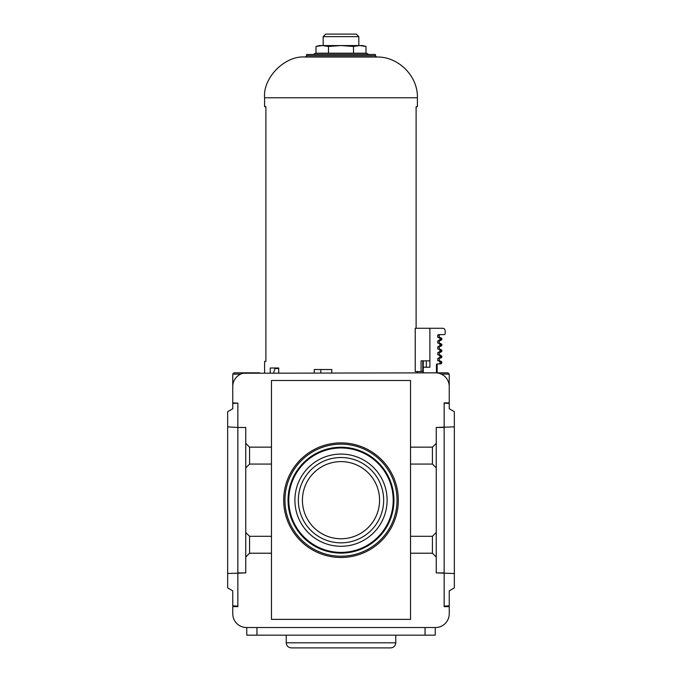<?xml version="1.0" encoding="UTF-8"?>
<svg xmlns="http://www.w3.org/2000/svg" width="682" height="682" viewBox="0 0 682 682"><rect width="100%" height="100%" fill="white"/><g stroke="black" fill="none" stroke-linecap="round" stroke-linejoin="round"><path stroke-width="1.02" d="M449.242 385.569L449.242 374.111L447.972 372.832L243.244 373.233M240.729 374.111L232.758 374.111L234.028 372.832L246.509 372.832A13.751 13.751 0 0 0 232.758 386.592L232.758 402.892L237.847 403.147L232.758 403.454L232.758 408.748L227.66 411.689L227.66 587.91L232.758 590.851L232.758 605.821L237.847 606.128L237.847 606.639L232.758 606.639L232.758 613.774A13.751 13.751 0 0 0 246.509 627.525L435.491 627.525A13.751 13.751 0 0 0 449.242 613.774L449.242 606.639L444.153 606.639L444.153 402.892L449.242 402.892L449.242 386.592A13.751 13.751 0 0 0 435.491 372.832M444.153 606.128L449.242 605.821L449.242 590.851L454.34 587.91L454.34 573.519L436.25 572.897L436.25 427.469L454.34 426.847L454.34 411.689L449.242 408.748L449.242 403.454L444.153 403.147M436.25 443.326L432.431 447.145L410.53 447.145L410.53 380.479L271.47 380.479L271.47 536.291L249.569 536.291L249.569 553.213L245.75 557.041L245.75 572.897L227.66 573.519M245.75 572.897L237.847 572.897L237.847 427.469L245.75 427.469L237.847 427.469L237.847 403.147M227.66 426.847L237.847 427.469M245.75 557.041L245.75 427.469M436.25 572.897L444.153 572.897M454.34 573.519L454.34 426.847M271.47 536.291L271.47 553.213L249.569 553.213M410.53 447.145L410.53 619.375L271.47 619.375L271.47 553.213M437.682 363.924L437.162 364.435L437.162 372.329L436.651 372.832L422.61 372.832M259.39 372.832L246.202 372.832M436.25 467.895L432.431 464.075L410.53 464.075M436.25 532.463L432.431 536.291L410.53 536.291M432.431 536.291L432.431 553.213L410.53 553.213M436.25 557.041L432.431 553.213M432.431 447.145L432.431 464.075M271.47 447.145L249.569 447.145L249.569 464.075L245.75 467.895M249.569 447.145L245.75 443.326M271.47 464.075L249.569 464.075M249.569 536.291L245.75 532.463M444.153 427.469L436.25 427.469M237.847 606.128L237.847 572.897M298.341 500.179A42.659 42.659 0 0 0 362.33 537.126A42.659 42.659 0 0 0 362.33 463.231A42.659 42.659 0 0 0 298.341 500.179M302.424 500.179A38.576 38.576 0 0 0 360.284 533.588A38.576 38.576 0 0 0 360.284 466.778A38.576 38.576 0 0 0 302.424 500.179M294.905 500.179A46.095 46.095 0 0 0 364.052 540.101A46.095 46.095 0 0 0 364.052 460.256A46.095 46.095 0 0 0 294.905 500.179M288.793 500.179A52.207 52.207 0 0 0 367.104 545.395A52.207 52.207 0 0 0 367.104 454.962A52.207 52.207 0 0 0 288.793 500.179M288.051 500.179A52.949 52.949 0 0 0 367.47 546.035A52.949 52.949 0 0 0 367.47 454.331A52.949 52.949 0 0 0 288.051 500.179M283.695 500.179A57.305 57.305 0 0 0 369.653 549.811A57.305 57.305 0 0 0 369.653 450.555A57.305 57.305 0 0 0 283.695 500.179M246.765 627.525L246.765 635.164L435.235 635.164L435.235 627.525M291.333 647.9L390.667 647.9C393.761 647.602 395.458 645.897 395.756 642.802L286.244 642.802C286.542 645.897 288.239 647.602 291.333 647.9M328.903 647.9L353.097 647.9M286.244 635.164L286.244 642.802M232.758 385.569L232.758 374.111M273.55 372.832L275.008 368.51L278.725 368.51M331.784 372.832L331.784 369.525L314.257 369.525L314.257 372.832M320.813 372.832L320.813 369.525M306.619 55.745L375.381 55.745L375.381 54.475L306.619 54.475L306.619 55.745L305.34 57.024C285.178 55.199 262.775 77.612 264.59 97.773L264.59 106.69L265.886 106.69L265.886 361.375L264.59 361.375L264.59 372.832M264.59 97.773L417.41 97.773L417.41 106.69L416.114 106.69L416.114 328.264M422.755 360.863L422.755 371.562L415.236 371.562L415.236 328.264L429.89 328.264L429.89 367.231L423.266 367.231L423.266 372.832M429.89 360.863L421.084 360.863L421.084 371.562M313.328 54.475L315.527 53.205L366.473 53.205L368.672 54.475M305.34 57.024L376.66 57.024L375.381 55.745M278.725 372.832L278.725 367.999L270.251 367.999L270.251 372.832M278.725 367.999L275.784 367.999L275.784 368.51M362.244 45.72L365.995 46.461L365.995 53.205L316.005 53.205L316.005 46.461L322.254 45.558L362.645 45.558L365.995 46.461L359.746 45.558L353.498 46.461L353.498 53.205M358.826 36.649L323.174 36.649L325.715 34.1L356.285 34.1L358.826 36.649L358.826 45.558M323.174 36.649L323.174 45.558M319.355 45.558L322.254 45.558L316.005 46.461L319.355 45.558M353.498 46.461L341 45.558L328.502 46.461L322.254 45.558M328.502 46.461L328.502 53.205M437.162 364.435L436.454 364.435L436.974 363.924L440.836 363.924L439.31 363.924L440.35 362.901L439.31 361.119L440.836 361.119L437.75 360.608L437.75 358.57L440.35 357.044L439.31 355.262L440.836 355.262L437.75 354.751L437.75 352.713L440.35 351.187L439.31 349.406L437.75 348.894L437.75 346.857L440.35 345.331L439.31 343.549L440.836 343.549L437.75 343.037L437.75 341L440.35 339.474L439.31 337.692L438.27 337.692L439.822 337.692L437.75 337.181L437.75 335.143L438.27 334.632L444.153 334.632A1.023 1.023 0 0 0 445.167 333.617L445.167 330.813A2.549 2.549 0 0 0 442.618 328.264L429.89 328.264M435.926 372.832L436.454 372.329L436.454 364.435M439.31 358.067L440.836 358.067L439.31 358.067M439.31 352.21L440.836 352.21L439.31 352.21M440.35 351.187L441.859 351.187L441.859 350.42L440.836 349.406L439.31 349.406M439.31 346.345L440.836 346.345L439.31 346.345M439.31 340.488L440.836 340.488L439.31 340.488M440.35 339.474L441.859 339.474L441.859 338.707L440.836 337.692L439.31 337.692M426.318 360.863L426.318 367.231M423.266 360.863L423.266 367.231M449.242 374.111L441.271 374.111M284.965 500.179A56.035 56.035 0 0 0 369.013 548.703A56.035 56.035 0 0 0 369.013 451.654A56.035 56.035 0 0 0 284.965 500.179M425.048 635.164L425.048 627.525M256.952 635.164L256.952 627.525M440.836 363.924L441.859 362.901L440.35 362.901M437.75 337.181L439.31 337.181L439.31 335.143L437.75 335.143M441.859 362.901L441.859 362.142L440.35 362.142M439.822 361.119L437.75 360.608M439.31 360.608L439.31 358.57L437.75 358.57M440.836 358.067L441.859 357.044L440.35 357.044M441.859 357.044L441.859 356.285L440.35 356.285M439.822 355.262L437.75 354.751M439.31 354.751L439.31 352.713L437.75 352.713M441.859 350.42L440.35 350.42M439.822 349.406L437.75 348.894M439.31 348.894L439.31 346.857L437.75 346.857M440.836 346.345L441.859 345.331L440.35 345.331M441.859 345.331L441.859 344.563L440.35 344.563M439.822 343.549L437.75 343.037M439.31 343.037L439.31 341L437.75 341M441.859 338.707L440.35 338.707M437.162 372.329L436.454 372.329M395.756 635.164L395.756 642.802M417.41 97.773C418.04 76.094 398.339 56.384 376.66 57.024M417.41 371.562L417.41 372.832M439.31 335.143L439.822 334.632M441.859 362.142L440.836 361.119M439.31 358.57L439.822 358.067M441.859 356.285L440.836 355.262M439.31 352.713L439.822 352.21M441.859 351.187L440.836 352.21M439.31 346.857L439.822 346.345M441.859 344.563L440.836 343.549M439.31 341L439.822 340.488M441.859 339.474L440.836 340.488M439.31 337.181L439.822 337.692"/></g></svg>

